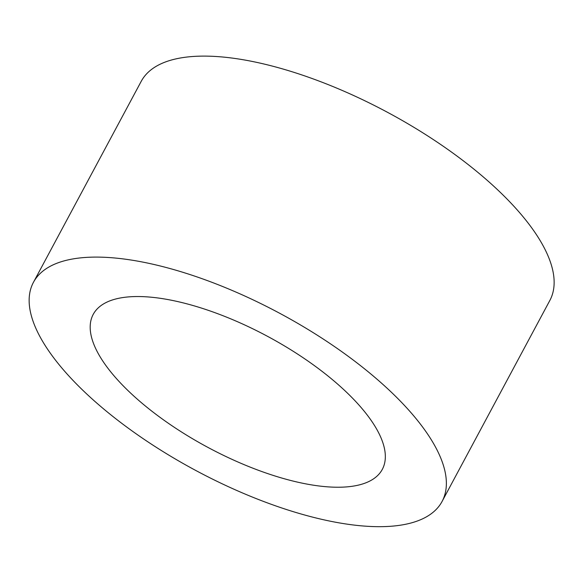 <?xml version="1.0" encoding="UTF-8"?>
<svg xmlns="http://www.w3.org/2000/svg" width="583" height="583" viewBox="0 0 583 583"><rect width="100%" height="100%" fill="white"/><g stroke="black" fill="none" stroke-linecap="round" stroke-linejoin="round"><path stroke-width="0.87" d="M151.318 297.221A164.012 63.03 28.2 0 1 317.91 368.208A164.012 63.03 28.2 0 1 382.302 469.388A164.012 63.03 28.2 0 1 207.978 447.431A164.012 63.03 28.2 0 1 93.214 314.383A164.012 63.03 28.2 0 1 151.318 297.221M115.565 258.065A231.845 89.097 -151.8 0 0 33.435 282.332A231.845 89.097 -151.8 0 0 195.655 470.408A231.845 89.097 -151.8 0 0 442.082 501.446A231.845 89.097 -151.8 0 0 351.053 358.414A231.845 89.097 -151.8 0 0 115.565 258.065M33.435 282.332L141.21 81.343A231.845 89.097 28.2 0 1 223.333 57.076A231.845 89.097 28.2 0 1 458.821 157.425A231.845 89.097 28.2 0 1 549.849 300.456L442.082 501.446"/></g></svg>
